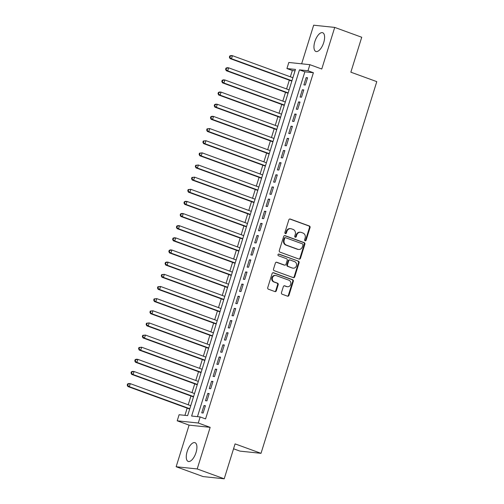 <?xml version="1.0" encoding="UTF-8"?>
<svg xmlns="http://www.w3.org/2000/svg" width="504" height="504" viewBox="0 0 504 504"><rect width="100%" height="100%" fill="white"/><g stroke="black" fill="none" stroke-linecap="round" stroke-linejoin="round"><path stroke-width="0.76" d="M305.103 240.811A0.876 0.787 96 0 0 306.104 240.251L310.054 227.581A1.254 1.121 96 0 0 309.362 226L290.279 219.045A1.254 1.121 96 0 0 288.842 219.845L284.899 232.514A0.876 0.787 96 0 0 285.548 233.661A0.876 0.787 96 0 0 286.385 233.056L286.896 231.418A4.013 3.591 96 0 1 290.707 228.665A4.013 3.591 96 0 1 291.476 228.841L293.07 229.421A4.013 3.591 96 0 1 295.275 234.473L294.758 236.111A0.876 0.787 96 0 0 295.413 237.258A0.876 0.787 96 0 0 296.245 236.653L296.755 235.015A4.013 3.591 96 0 1 300.567 232.256A4.013 3.591 96 0 1 301.335 232.439L302.929 233.018A4.013 3.591 96 0 1 305.134 238.071L304.624 239.709A0.876 0.787 96 0 0 305.103 240.811M304.996 240.761A0.876 0.787 96 0 0 305.537 240.188L309.481 227.518A1.254 1.121 96 0 0 308.794 225.943L289.75 219.001M285.27 233.572A0.876 0.787 96 0 0 285.812 232.999L286.329 231.361L286.896 231.418M295.136 237.163A0.876 0.787 96 0 0 295.678 236.59L296.188 234.952L296.755 235.015M196.031 452.523A9.973 4.36 -70 0 0 195.004 442.688A9.973 4.36 -70 0 0 187.148 451.59A9.973 4.36 -70 0 0 188.175 461.425A9.973 4.36 -70 0 0 196.031 452.523M323.719 42.563A9.973 4.36 -70 0 0 322.692 32.729A9.973 4.36 -70 0 0 314.836 41.63A9.973 4.36 -70 0 0 315.863 51.465A9.973 4.36 -70 0 0 323.719 42.563M281.465 292.635A1.254 1.121 96 0 0 282.152 294.216L287.507 296.169A1.254 1.121 96 0 0 288.943 295.363L293.322 281.295A1.254 1.121 96 0 0 292.635 279.714L273.546 272.752A1.254 1.121 96 0 0 272.116 273.559L267.731 287.633A1.254 1.121 96 0 0 268.424 289.208L274.888 291.57A1.254 1.121 96 0 0 276.324 290.764L278.195 284.741A1.254 1.121 96 0 0 277.509 283.16L274.302 281.994A3.358 2.999 96 0 1 272.368 278.126A3.358 2.999 96 0 1 275.644 275.468A3.358 2.999 96 0 1 276.286 275.612L288.855 280.192A3.358 2.999 96 0 1 290.789 284.061A3.358 2.999 96 0 1 287.507 286.726A3.358 2.999 96 0 1 286.864 286.574L284.773 285.812A1.254 1.121 96 0 0 283.343 286.618L281.465 292.635M200.17 416.94L198.28 423.02L177.213 420.802L179.103 414.729L187.646 415.63L295.47 69.439L286.933 68.544L288.823 62.471L309.884 64.682L307.994 70.755L299.458 69.861L191.627 416.046L200.17 416.94L205.569 418.912L313.394 72.727L307.994 70.755M309.884 64.682L321.766 69.016L334.725 27.411L361.733 37.258L350.853 72.185L376.784 81.635L261.015 453.329L235.084 443.879L224.211 478.8L197.203 468.953L210.162 427.348L198.28 423.02M299.061 259.087A1.254 1.121 96 0 0 300.491 258.281L304.87 244.213A1.254 1.121 96 0 0 304.183 242.632L285.094 235.677A1.254 1.121 96 0 0 283.664 236.483L279.285 250.551A1.254 1.121 96 0 0 279.972 252.126L299.061 259.087M299.099 262.754L294.714 276.822A1.254 1.121 96 0 1 293.284 277.628L274.195 270.667A1.254 1.121 96 0 1 273.508 269.092L275.386 263.069A1.254 1.121 96 0 1 276.816 262.263L284.558 265.085A1.254 1.121 96 0 0 285.988 264.279L287.23 260.284A1.254 1.121 96 0 0 286.543 258.709L278.485 255.767A0.876 0.787 96 0 1 278.838 254.06A0.876 0.787 96 0 1 279.002 254.098L298.406 261.173A1.254 1.121 96 0 1 299.099 262.754L298.526 262.691L294.147 276.765L294.714 276.822M224.211 478.8L203.143 476.589L176.142 466.742L197.203 468.953M334.725 27.411L313.664 25.2L301.638 63.819M305.298 85.044L307.566 77.761L306.142 77.61L303.874 84.899L305.298 85.044M301.512 97.196L303.78 89.907L302.356 89.756L300.088 97.045L301.512 97.196M297.732 109.343L300 102.054L298.576 101.903L296.308 109.192L297.732 109.343M293.945 121.489L296.213 114.2L294.79 114.049L292.522 121.338L293.945 121.489M290.159 133.636L292.433 126.347L291.01 126.195L288.742 133.484L290.159 133.636M286.379 145.782L288.647 138.493L287.223 138.342L284.955 145.631L286.379 145.782M282.593 157.928L284.867 150.639L283.443 150.488L281.175 157.777L282.593 157.928M278.813 170.075L281.081 162.786L279.657 162.634L277.389 169.924L278.813 170.075M275.026 182.221L277.301 174.932L275.877 174.787L273.603 182.07L275.026 182.221M271.247 194.368L273.514 187.078L272.091 186.934L269.823 194.216L271.247 194.368M267.46 206.514L269.734 199.225L268.311 199.08L266.036 206.369L267.46 206.514M263.68 218.66L265.948 211.378L264.524 211.226L262.256 218.516L263.68 218.66M259.894 230.807L262.168 223.524L260.744 223.373L258.47 230.662L259.894 230.807M256.114 242.959L258.382 235.67L256.958 235.519L254.69 242.808L256.114 242.959M252.328 255.106L254.596 247.817L253.178 247.666L250.904 254.955L252.328 255.106M248.548 267.252L250.816 259.963L249.392 259.812L247.124 267.101L248.548 267.252M244.761 279.399L247.029 272.11L245.612 271.958L243.338 279.248L244.761 279.399M240.981 291.545L243.249 284.256L241.826 284.105L239.558 291.394L240.981 291.545M237.195 303.692L239.463 296.402L238.039 296.251L235.771 303.54L237.195 303.692M233.415 315.838L235.683 308.549L234.259 308.398L231.991 315.687L233.415 315.838M229.629 327.984L231.897 320.695L230.473 320.544L228.205 327.833L229.629 327.984M225.842 340.131L228.117 332.842L226.693 332.697L224.425 339.979L225.842 340.131M222.062 352.277L224.33 344.988L222.907 344.843L220.639 352.126L222.062 352.277M218.276 364.424L220.55 357.134L219.127 356.989L216.859 364.279L218.276 364.424M214.496 376.57L216.764 369.287L215.34 369.136L213.072 376.425L214.496 376.57M210.71 388.716L212.984 381.434L211.56 381.282L209.286 388.571L210.71 388.716M206.93 400.869L209.198 393.58L207.774 393.429L205.506 400.718L206.93 400.869M313.394 72.727L304.857 71.826L197.455 416.657M203.994 405.575L201.72 412.864L203.143 413.015L205.418 405.726L203.994 405.575L205.311 406.054M295.048 70.799L292.333 70.516L290.373 76.81M289.321 80.18L286.587 88.956M285.541 92.327L282.807 101.102M281.755 104.473L279.021 113.255M277.969 116.619L275.234 125.402M274.189 128.766L271.454 137.548M270.402 140.912L267.668 149.694M266.622 153.058L263.888 161.841M262.836 165.211L260.102 173.987M259.056 177.358L256.322 186.133M255.27 189.504L252.536 198.28M251.49 201.65L248.756 210.426M247.703 213.797L244.969 222.573M243.923 225.943L241.189 234.719M240.137 238.09L237.403 246.866M236.357 250.236L233.623 259.012M232.571 262.382L229.837 271.165M228.791 274.529L226.057 283.311M225.004 286.675L222.27 295.457M221.224 298.822L218.49 307.604M217.438 310.968L214.704 319.75M213.652 323.121L210.918 331.897M209.872 335.267L207.138 344.043M206.086 347.414L203.351 356.189M202.306 359.56L199.571 368.336M198.519 371.706L195.785 380.482M194.739 383.853L192.005 392.629M190.953 395.999L188.219 404.775M187.173 408.146L184.93 415.34M233.56 448.787L239.948 451.118L261.015 453.329M210.162 427.348L189.094 425.137L176.142 466.742M189.094 425.137L177.213 420.802M292.333 70.516L286.933 68.544M304.857 71.826L299.458 69.861M306.142 77.61L307.465 78.088M302.356 89.756L303.679 90.235M298.576 101.903L299.893 102.381M294.79 114.049L296.113 114.534M291.01 126.195L292.326 126.68M287.223 138.342L288.546 138.827M283.443 150.488L284.76 150.973M279.657 162.634L280.98 163.12M275.877 174.787L277.194 175.266M272.091 186.934L273.414 187.412M268.311 199.08L269.627 199.559M264.524 211.226L265.847 211.705M260.744 223.373L262.061 223.852M256.958 235.519L258.281 235.998M253.178 247.666L254.495 248.144M249.392 259.812L250.715 260.291M245.612 271.958L246.928 272.443M241.826 284.105L243.148 284.59M238.039 296.251L239.362 296.736M234.259 308.398L235.576 308.883M230.473 320.544L231.796 321.029M226.693 332.697L228.01 333.175M222.907 344.843L224.23 345.322M219.127 356.989L220.443 357.468M215.34 369.136L216.663 369.615M211.56 381.282L212.877 381.761M207.774 393.429L209.097 393.908M300.567 232.256L300 232.199A4.013 3.591 96 0 0 296.188 234.952M290.707 228.665L290.14 228.602A4.013 3.591 96 0 0 286.329 231.361M299.017 259.075A1.254 1.121 96 0 0 299.918 258.224L304.303 244.15A1.254 1.121 96 0 0 303.616 242.575L284.571 235.633M302.98 244.982A0.876 0.787 96 0 0 302.494 243.879L285.743 237.768A0.876 0.787 96 0 0 284.741 238.335L284.206 240.061A4.013 3.591 96 0 0 286.404 245.114L297.858 249.291A4.013 3.591 96 0 0 298.626 249.467A4.013 3.591 96 0 0 302.438 246.714L302.98 244.982M285.176 237.712A0.876 0.787 96 0 0 284.174 238.272L284.741 238.335M298.626 249.467L298.059 249.411A4.013 3.591 96 0 1 297.291 249.228L285.837 245.057A4.013 3.591 96 0 1 283.632 240.005L284.174 238.272M293.24 277.616A1.254 1.121 96 0 0 294.147 276.765M276.286 262.219L283.985 265.028A1.254 1.121 96 0 0 284.224 265.079L284.798 265.142M278.561 254.085L298.406 261.173M292.591 268.015A3.358 2.999 96 0 0 293.233 268.166A3.358 2.999 96 0 0 296.51 265.501A3.358 2.999 96 0 0 294.575 261.633L290.147 260.02A1.254 1.121 96 0 0 288.716 260.826L287.475 264.821A1.254 1.121 96 0 0 288.162 266.402L292.018 267.952A3.358 2.999 96 0 0 292.66 268.103L293.233 268.166M289.907 259.963L289.34 259.906A1.254 1.121 96 0 0 288.149 260.77L288.716 260.826M292.018 267.952L287.595 266.339A1.254 1.121 96 0 1 286.902 264.764L288.149 260.77M298.526 262.691A1.254 1.121 96 0 0 297.839 261.116M287.507 286.726L286.94 286.663A3.358 2.999 96 0 1 286.297 286.511L284.243 285.768M275.644 275.468L275.077 275.404A3.358 2.999 96 0 0 271.795 278.063A3.358 2.999 96 0 0 273.735 281.931L274.302 281.994M274.85 291.551A1.254 1.121 96 0 0 275.751 290.701L277.628 284.678A1.254 1.121 96 0 0 276.942 283.103L273.735 281.931M287.469 296.15A1.254 1.121 96 0 0 288.37 295.3L292.755 281.232A1.254 1.121 96 0 0 292.062 279.657L273.017 272.708M292.887 77.729L232.432 55.686L231.481 58.722L230.063 58.571L291.841 81.1M229.937 57.254L230.315 56.038L229.748 55.982L229.364 57.191L231.481 58.722L291.942 80.766M229.748 55.982L231.008 55.535L232.432 55.686L230.315 56.038M230.063 58.571L229.364 57.191M289.107 89.876L228.646 67.832L227.701 70.869L226.277 70.718L288.055 93.246M226.151 69.401L226.529 68.185L225.962 68.128L225.584 69.338L227.701 70.869L288.162 92.912M225.962 68.128L227.222 67.681L228.646 67.832L226.529 68.185M226.277 70.718L225.584 69.338M285.321 102.022L224.866 79.978L223.915 83.015L222.497 82.864L284.275 105.393M222.371 81.547L222.749 80.331L222.176 80.275L221.798 81.49L223.915 83.015L284.376 105.059M222.176 80.275L223.442 79.827L224.866 79.978L222.749 80.331M222.497 82.864L221.798 81.49M281.541 114.169L221.08 92.125L220.135 95.162L218.711 95.01L280.489 117.539M218.585 93.694L218.963 92.478L218.396 92.421L218.018 93.637L220.135 95.162L280.589 117.205M218.396 92.421L219.656 91.974L221.08 92.125L218.963 92.478M218.711 95.01L218.018 93.637M277.754 126.315L217.3 104.271L216.348 107.308L214.924 107.157L276.709 129.685M214.805 105.84L215.183 104.624L214.609 104.567L214.232 105.783L216.348 107.308L276.809 129.352M214.609 104.567L215.876 104.12L217.3 104.271L215.183 104.624M214.924 107.157L214.232 105.783M273.974 138.461L213.513 116.418L212.568 119.454L211.144 119.309L272.922 141.832M211.018 117.986L211.397 116.77L210.829 116.714L210.452 117.93L212.568 119.454L273.023 141.498M210.829 116.714L212.089 116.273L213.513 116.418L211.397 116.77M211.144 119.309L210.452 117.93M270.188 150.608L209.727 128.564L208.782 131.601L207.358 131.456L269.142 153.978M207.238 130.133L207.617 128.923L207.043 128.86L206.665 130.076L208.782 131.601L269.243 153.644M207.043 128.86L209.727 128.564L207.617 128.923M207.358 131.456L206.665 130.076M266.408 162.761L205.947 140.71L205.002 143.747L203.578 143.602L265.356 166.125M203.452 142.279L203.83 141.07L203.263 141.007L202.885 142.222L205.002 143.747L265.457 165.797M203.263 141.007L205.947 140.71L203.83 141.07M203.578 143.602L202.885 142.222M262.622 174.907L202.161 152.863L201.216 155.9L199.792 155.749L261.57 178.271M199.672 154.432L200.05 153.216L199.477 153.153L199.099 154.369L201.216 155.9L261.677 177.944M199.477 153.153L202.161 152.863L200.05 153.216M199.792 155.749L199.099 154.369M258.836 187.053L198.381 165.01L197.436 168.046L196.012 167.895L257.79 190.417M195.886 166.578L196.264 165.362L195.697 165.299L195.319 166.515L197.436 168.046L257.891 190.09M195.697 165.299L198.381 165.01L196.264 165.362M196.012 167.895L195.319 166.515M255.056 199.2L194.594 177.156L193.649 180.193L192.226 180.041L254.003 202.564M192.106 178.725L192.484 177.509L191.911 177.446L191.533 178.662L193.649 180.193L254.111 202.236M191.911 177.446L194.594 177.156L192.484 177.509M192.226 180.041L191.533 178.662M251.269 211.346L190.814 189.302L189.869 192.339L188.446 192.188L250.223 214.717M188.32 190.871L188.698 189.655L188.131 189.592L187.753 190.808L189.869 192.339L250.324 214.383M188.131 189.592L190.814 189.302L188.698 189.655M188.446 192.188L187.753 190.808M247.489 223.493L187.028 201.449L186.083 204.485L184.659 204.334L246.437 226.863M184.533 203.018L184.918 201.802L184.344 201.745L183.966 202.954L186.083 204.485L246.544 226.529M184.344 201.745L185.604 201.298L187.028 201.449L184.918 201.802M184.659 204.334L183.966 202.954M243.703 235.639L183.248 213.595L182.303 216.632L180.879 216.481L242.657 239.009M180.753 215.164L181.131 213.948L180.564 213.891L180.186 215.101L182.303 216.632L242.758 238.676M180.564 213.891L181.824 213.444L183.248 213.595L181.131 213.948M180.879 216.481L180.186 215.101M239.923 247.785L179.462 225.742L178.517 228.778L177.093 228.627L238.871 251.156M176.967 227.31L177.345 226.094L176.778 226.038L176.4 227.254L178.517 228.778L238.978 250.822M176.778 226.038L178.038 225.59L179.462 225.742L177.345 226.094M177.093 228.627L176.4 227.254M236.137 259.932L175.682 237.888L174.737 240.925L173.313 240.773L235.091 263.302M173.187 239.457L173.565 238.241L172.998 238.184L172.62 239.4L174.737 240.925L235.192 262.968M172.998 238.184L174.258 237.737L175.682 237.888L173.565 238.241M173.313 240.773L172.62 239.4M232.357 272.078L171.896 250.034L170.951 253.071L169.527 252.92L231.304 275.449M169.401 251.603L169.779 250.387L169.212 250.331L168.834 251.546L170.951 253.071L231.412 275.115M169.212 250.331L170.472 249.883L171.896 250.034L169.779 250.387M169.527 252.92L168.834 251.546M228.57 284.224L168.116 262.181L167.164 265.217L165.747 265.072L227.524 287.595M165.621 263.75L165.999 262.534L165.432 262.477L165.047 263.693L167.164 265.217L227.625 287.261M165.432 262.477L166.692 262.03L168.116 262.181L165.999 262.534M165.747 265.072L165.047 263.693M224.79 296.371L164.329 274.327L163.384 277.364L161.96 277.219L223.738 299.741M161.834 275.896L162.212 274.686L161.645 274.623L161.267 275.839L163.384 277.364L223.845 299.408M161.645 274.623L164.329 274.327L162.212 274.686M161.96 277.219L161.267 275.839M221.004 308.517L160.549 286.474L159.598 289.51L158.18 289.365L219.958 311.888M158.054 288.042L158.432 286.833L157.859 286.77L157.481 287.986L159.598 289.51L220.059 311.56M157.859 286.77L160.549 286.474L158.432 286.833M158.18 289.365L157.481 287.986M217.224 320.67L156.763 298.62L155.818 301.657L154.394 301.512L216.172 324.034M154.268 300.189L154.646 298.979L154.079 298.916L153.701 300.132L155.818 301.657L216.273 323.707M154.079 298.916L156.763 298.62L154.646 298.979M154.394 301.512L153.701 300.132M213.438 332.816L152.977 310.773L152.032 313.809L150.608 313.658L212.392 336.181M150.488 312.341L150.866 311.125L150.293 311.062L149.915 312.278L152.032 313.809L212.493 335.853M150.293 311.062L152.977 310.773L150.866 311.125M150.608 313.658L149.915 312.278M209.658 344.963L149.197 322.919L148.252 325.956L146.828 325.804L208.606 348.327M146.702 324.488L147.08 323.272L146.513 323.209L146.135 324.425L148.252 325.956L208.706 347.999M146.513 323.209L149.197 322.919L147.08 323.272M146.828 325.804L146.135 324.425M205.871 357.109L145.41 335.066L144.465 338.102L143.042 337.951L204.819 360.473M142.922 336.634L143.3 335.418L142.727 335.355L142.349 336.571L144.465 338.102L204.926 360.146M142.727 335.355L145.41 335.066L143.3 335.418M143.042 337.951L142.349 336.571M202.085 369.256L141.63 347.212L140.685 350.249L139.262 350.097L201.039 372.626M139.136 348.781L139.513 347.565L138.947 347.502L138.569 348.718L140.685 350.249L201.14 372.292M138.947 347.502L141.63 347.212L139.513 347.565M139.262 350.097L138.569 348.718M198.305 381.402L137.844 359.358L136.899 362.395L135.475 362.244L197.253 384.772M135.356 360.927L135.733 359.711L135.16 359.654L134.782 360.864L136.899 362.395L197.36 384.439M135.16 359.654L136.42 359.207L137.844 359.358L135.733 359.711M135.475 362.244L134.782 360.864M194.519 393.548L134.064 371.505L133.119 374.541L131.695 374.39L193.473 396.919M131.569 373.073L131.947 371.858L131.38 371.801L131.002 373.01L133.119 374.541L193.574 396.585M131.38 371.801L132.64 371.354L134.064 371.505L131.947 371.858M131.695 374.39L131.002 373.01M190.739 405.695L130.278 383.651L129.333 386.688L127.909 386.536L189.687 409.065M127.789 385.22L128.167 384.004L127.594 383.947L127.216 385.163L129.333 386.688L189.794 408.731M127.594 383.947L128.854 383.5L130.278 383.651L128.167 384.004M127.909 386.536L127.216 385.163M305.537 240.188L306.104 240.251M285.812 232.999L286.385 233.056M295.678 236.59L296.245 236.653M289.787 218.988L290.279 219.045M308.794 225.943L309.362 226M309.481 227.518L310.054 227.581M284.609 235.626L285.094 235.677M303.616 242.575L304.183 242.632M304.303 244.15L304.87 244.213M299.918 258.224L300.491 258.281M283.632 240.005L284.206 240.061M285.837 245.057L286.404 245.114M297.291 249.228L297.858 249.291M276.331 262.212L276.816 262.263M283.985 265.028L284.558 265.085M278.662 254.06L279.002 254.098M286.902 264.764L287.475 264.821M287.595 266.339L288.162 266.402M284.288 285.762L284.773 285.812M286.297 286.511L286.864 286.574M276.942 283.103L277.509 283.16M277.628 284.678L278.195 284.741M275.751 290.701L276.324 290.764M273.061 272.702L273.546 272.752M292.062 279.657L292.635 279.714M292.755 281.232L293.322 281.295M288.37 295.3L288.943 295.363M285.006 237.667L285.573 237.731"/></g></svg>
